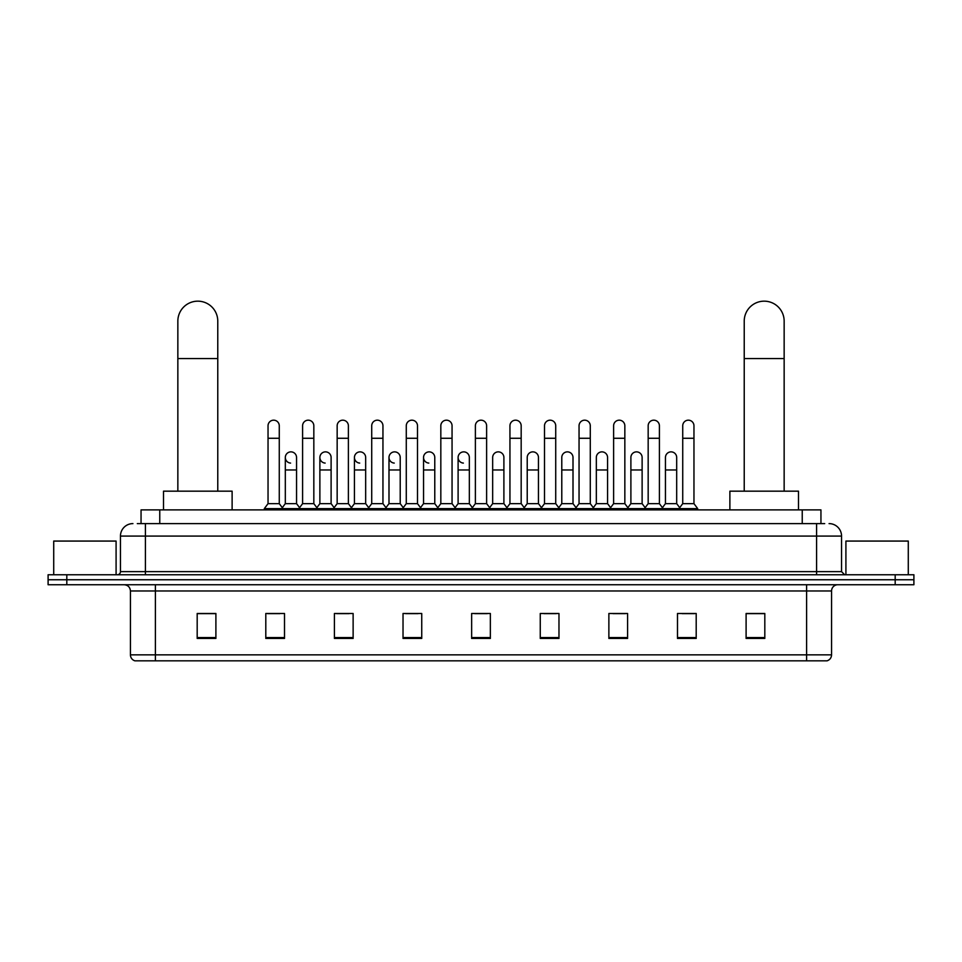 <?xml version="1.0" encoding="UTF-8"?>
<svg xmlns="http://www.w3.org/2000/svg" width="962" height="962" viewBox="0 0 962 962"><rect width="100%" height="100%" fill="white"/><g stroke="black" fill="none" stroke-linecap="round" stroke-linejoin="round"><path stroke-width="1.44" d="M141.053 523.605L141.053 509.884L820.947 509.884L820.947 523.605M137.59 523.605L824.699 523.605M137.301 523.605L145.406 523.605L145.406 536.074L120.454 536.074L120.454 571.632A3.114 3.114 0 0 1 117.34 574.759M132.936 523.605A12.47 12.47 0 0 0 120.454 536.074M829.064 523.605A12.47 12.47 0 0 1 841.546 536.074L841.546 571.632L844.66 574.759M66.811 574.759L48.1 574.759L48.1 579.749L66.811 579.749L48.1 579.749L48.1 584.74L66.811 584.74L66.811 579.749L895.189 579.749L66.811 579.749L66.811 574.759L895.189 574.759L895.189 579.749L913.9 579.749L895.189 579.749L895.189 584.74L66.811 584.74M895.189 584.74L913.9 584.74L913.9 574.759L895.189 574.759M831.565 654.845C831.384 657.84 829.893 659.836 827.067 660.834L806.613 660.834L806.613 654.845L831.565 654.845L831.565 590.969A6.241 6.241 0 0 1 837.794 584.74M806.613 660.834L134.933 660.834A6.241 6.241 0 0 1 130.435 654.845L130.435 590.969C130.074 587.181 127.994 585.1 124.206 584.74M764.814 638.443L764.814 613.491L746.103 613.491L746.103 638.443L764.814 638.443M696.199 638.443L696.199 613.491L677.488 613.491L677.488 638.443L696.199 638.443M627.585 638.443L627.585 613.491L608.874 613.491L608.874 638.443L627.585 638.443M558.97 638.443L558.97 613.491L540.259 613.491L540.259 638.443L558.97 638.443M215.897 638.443L215.897 613.491L197.186 613.491L197.186 638.443L215.897 638.443M284.511 638.443L284.511 613.491L265.801 613.491L265.801 638.443L284.511 638.443M353.126 638.443L353.126 613.491L334.415 613.491L334.415 638.443L353.126 638.443M421.741 638.443L421.741 613.491L403.03 613.491L403.03 638.443L421.741 638.443M490.355 638.443L490.355 613.491L471.645 613.491L471.645 638.443L490.355 638.443M612.986 613.612L625.468 613.612M682.106 613.612L694.576 613.612M405.651 613.612L418.121 613.612M336.532 613.612L349.014 613.612M267.424 613.612L279.894 613.612M543.879 613.612L556.349 613.612M474.759 613.612L487.241 613.612M215.897 613.612L197.186 613.612M764.814 613.612L746.103 613.612M116.089 574.759L116.089 541.065L53.716 541.065L53.716 574.759M177.85 491.173L177.85 321.128A19.962 19.962 0 0 1 197.811 301.166A19.962 19.962 0 0 1 217.773 321.128A19.962 19.962 0 0 0 197.811 301.166M217.773 491.173L217.773 321.128M232.119 509.884L232.119 491.173L163.504 491.173L163.504 509.884M744.227 491.173L744.227 321.128A19.962 19.962 0 0 1 764.189 301.166A19.962 19.962 0 0 1 784.15 321.128A19.962 19.962 0 0 0 764.189 301.166M784.15 491.173L784.15 321.128M798.496 509.884L798.496 491.173L729.881 491.173L729.881 509.884M268.037 438.275L279.269 438.275L279.269 503.643L268.037 503.643L268.037 425.793A5.616 5.616 0 0 1 274.014 420.19A5.616 5.616 0 0 1 279.269 425.793A5.616 5.616 0 0 0 274.014 420.19M268.037 503.643L264.297 508.633L264.297 509.884M279.269 503.643L283.008 508.633L264.297 508.633M302.597 503.643L302.597 438.275L313.828 438.275L313.828 503.643L302.597 503.643L298.857 508.633L283.008 508.633L283.008 509.884M302.597 438.275L302.597 425.793A5.616 5.616 0 0 1 308.562 420.19A5.616 5.616 0 0 1 313.828 425.793A5.616 5.616 0 0 0 308.562 420.19M313.828 503.643L317.568 508.633L298.857 508.633L298.857 509.884M337.157 503.643L337.157 438.275L348.388 438.275L348.388 503.643L337.157 503.643L333.417 508.633L317.568 508.633L317.568 509.884M337.157 438.275L337.157 425.793A5.616 5.616 0 0 1 343.121 420.19A5.616 5.616 0 0 1 348.388 425.793A5.616 5.616 0 0 0 343.121 420.19M348.388 503.643L352.128 508.633L333.417 508.633L333.417 509.884M371.717 503.643L371.717 438.275L382.948 438.275L382.948 503.643L371.717 503.643L367.977 508.633L352.128 508.633L352.128 509.884M371.717 438.275L371.717 425.793A5.616 5.616 0 0 1 377.681 420.19A5.616 5.616 0 0 1 382.948 425.793A5.616 5.616 0 0 0 377.681 420.19M382.948 503.643L386.688 508.633L367.977 508.633L367.977 509.884M406.277 503.643L406.277 438.275L417.496 438.275L417.496 503.643L406.277 503.643L402.525 508.633L386.688 508.633L386.688 509.884M406.277 438.275L406.277 425.793A5.616 5.616 0 0 1 412.241 420.19A5.616 5.616 0 0 1 417.496 425.793A5.616 5.616 0 0 0 412.241 420.19M417.496 503.643L421.248 508.633L402.525 508.633L402.525 509.884M440.824 503.643L440.824 438.275L452.056 438.275L452.056 503.643L440.824 503.643L437.085 508.633L421.248 508.633L421.248 509.884M440.824 438.275L440.824 425.793A5.616 5.616 0 0 1 446.801 420.19A5.616 5.616 0 0 1 452.056 425.793A5.616 5.616 0 0 0 446.801 420.19M452.056 503.643L455.796 508.633L437.085 508.633L437.085 509.884M475.384 503.643L475.384 438.275L486.616 438.275L486.616 503.643L475.384 503.643L471.645 508.633L455.796 508.633L455.796 509.884M475.384 438.275L475.384 425.793A5.616 5.616 0 0 1 481.349 420.19A5.616 5.616 0 0 1 486.616 425.793A5.616 5.616 0 0 0 481.349 420.19M486.616 503.643L490.355 508.633L471.645 508.633L471.645 509.884M509.944 503.643L509.944 438.275L521.176 438.275L521.176 503.643L509.944 503.643L506.204 508.633L490.355 508.633L490.355 509.884M509.944 438.275L509.944 425.793A5.616 5.616 0 0 1 515.909 420.19A5.616 5.616 0 0 1 521.176 425.793A5.616 5.616 0 0 0 515.909 420.19M521.176 503.643L524.915 508.633L506.204 508.633L506.204 509.884M544.504 503.643L544.504 438.275L555.723 438.275L555.723 503.643L544.504 503.643L540.752 508.633L524.915 508.633L524.915 509.884M544.504 438.275L544.504 425.793A5.616 5.616 0 0 1 550.468 420.19A5.616 5.616 0 0 1 555.723 425.793A5.616 5.616 0 0 0 550.468 420.19M555.723 503.643L559.475 508.633L540.752 508.633L540.752 509.884M579.052 503.643L579.052 438.275L590.283 438.275L590.283 503.643L579.052 503.643L575.312 508.633L559.475 508.633L559.475 509.884M579.052 438.275L579.052 425.793A5.616 5.616 0 0 1 585.028 420.19A5.616 5.616 0 0 1 590.283 425.793A5.616 5.616 0 0 0 585.028 420.19M590.283 503.643L594.023 508.633L575.312 508.633L575.312 509.884M613.612 503.643L613.612 438.275L624.843 438.275L624.843 503.643L613.612 503.643L609.872 508.633L594.023 508.633L594.023 509.884M613.612 438.275L613.612 425.793A5.616 5.616 0 0 1 619.576 420.19A5.616 5.616 0 0 1 624.843 425.793A5.616 5.616 0 0 0 619.576 420.19M624.843 503.643L628.583 508.633L609.872 508.633L609.872 509.884M648.172 503.643L648.172 438.275L659.403 438.275L659.403 503.643L648.172 503.643L644.432 508.633L628.583 508.633L628.583 509.884M648.172 438.275L648.172 425.793A5.616 5.616 0 0 1 654.136 420.19A5.616 5.616 0 0 1 659.403 425.793A5.616 5.616 0 0 0 654.136 420.19M659.403 503.643L663.143 508.633L644.432 508.633L644.432 509.884M682.731 503.643L682.731 438.275L693.963 438.275L693.963 503.643L682.731 503.643L678.992 508.633L663.143 508.633L663.143 509.884M682.731 438.275L682.731 425.793A5.616 5.616 0 0 1 688.696 420.19A5.616 5.616 0 0 1 693.963 425.793A5.616 5.616 0 0 0 688.696 420.19M693.963 503.643L697.703 508.633L678.992 508.633L678.992 509.884M697.703 508.633L697.703 509.884M290.584 463.083A5.616 5.616 0 0 1 285.317 457.479A5.616 5.616 0 0 1 291.294 451.875A5.616 5.616 0 0 1 296.549 457.479L296.549 469.961L285.317 469.961L285.317 457.479M296.549 469.961L296.549 503.643L285.317 503.643L285.317 469.961M285.317 503.643L282.299 507.671M296.549 503.643L299.579 507.671M325.144 463.083A5.616 5.616 0 0 1 319.877 457.479A5.616 5.616 0 0 1 325.841 451.875A5.616 5.616 0 0 1 331.108 457.479L331.108 469.961L319.877 469.961L319.877 457.479M331.108 469.961L331.108 503.643L319.877 503.643L319.877 469.961M319.877 503.643L316.859 507.671M331.108 503.643L334.127 507.671M359.692 463.083A5.616 5.616 0 0 1 354.437 457.479A5.616 5.616 0 0 1 360.401 451.875A5.616 5.616 0 0 1 365.668 457.479L365.668 469.961L354.437 469.961L354.437 457.479M365.668 469.961L365.668 503.643L354.437 503.643L354.437 469.961M354.437 503.643L351.407 507.671M365.668 503.643L368.687 507.671M394.252 463.083A5.616 5.616 0 0 1 388.997 457.479A5.616 5.616 0 0 1 394.961 451.875A5.616 5.616 0 0 1 400.216 457.479L400.216 469.961L388.997 469.961L388.997 457.479M400.216 469.961L400.216 503.643L388.997 503.643L388.997 469.961M388.997 503.643L385.966 507.671M400.216 503.643L403.246 507.671M428.811 463.083A5.616 5.616 0 0 1 423.545 457.479A5.616 5.616 0 0 1 429.521 451.875A5.616 5.616 0 0 1 434.776 457.479L434.776 469.961L423.545 469.961L423.545 457.479M434.776 469.961L434.776 503.643L423.545 503.643L423.545 469.961M423.545 503.643L420.526 507.671M434.776 503.643L437.806 507.671M463.371 463.083A5.616 5.616 0 0 1 458.104 457.479A5.616 5.616 0 0 1 464.069 451.875A5.616 5.616 0 0 1 469.336 457.479L469.336 469.961L458.104 469.961L458.104 457.479M469.336 469.961L469.336 503.643L458.104 503.643L458.104 469.961M458.104 503.643L455.086 507.671M469.336 503.643L472.366 507.671M492.664 457.479A5.616 5.616 0 0 1 498.629 451.875A5.616 5.616 0 0 1 503.896 457.479L503.896 469.961L492.664 469.961L492.664 457.479M503.896 469.961L503.896 503.643L492.664 503.643L492.664 469.961M492.664 503.643L489.634 507.671M503.896 503.643L506.914 507.671M527.224 457.479A5.616 5.616 0 0 1 533.188 451.875A5.616 5.616 0 0 1 538.455 457.479L538.455 469.961L527.224 469.961L527.224 457.479M538.455 469.961L538.455 503.643L527.224 503.643L527.224 469.961M527.224 503.643L524.194 507.671M538.455 503.643L541.474 507.671M561.784 457.479A5.616 5.616 0 0 1 567.748 451.875A5.616 5.616 0 0 1 573.003 457.479L573.003 469.961L561.784 469.961L561.784 457.479M573.003 469.961L573.003 503.643L561.784 503.643L561.784 469.961M561.784 503.643L558.754 507.671M573.003 503.643L576.034 507.671M596.332 457.479A5.616 5.616 0 0 1 602.308 451.875A5.616 5.616 0 0 1 607.563 457.479L607.563 469.961L596.332 469.961L596.332 457.479M607.563 469.961L607.563 503.643L596.332 503.643L596.332 469.961M596.332 503.643L593.313 507.671M607.563 503.643L610.593 507.671M630.892 457.479A5.616 5.616 0 0 1 636.856 451.875A5.616 5.616 0 0 1 642.123 457.479L642.123 469.961L630.892 469.961L630.892 457.479M642.123 469.961L642.123 503.643L630.892 503.643L630.892 469.961M630.892 503.643L627.873 507.671M642.123 503.643L645.141 507.671M665.451 457.479A5.616 5.616 0 0 1 671.416 451.875A5.616 5.616 0 0 1 676.683 457.479L676.683 469.961L665.451 469.961L665.451 457.479M676.683 469.961L676.683 503.643L665.451 503.643L665.451 469.961M665.451 503.643L662.421 507.671M676.683 503.643L679.701 507.671M908.284 574.759L908.284 541.065L845.911 541.065L845.911 574.759M159.764 523.605L159.764 509.884M802.236 523.605L802.236 509.884M145.406 574.759L145.406 571.632L841.546 571.632M120.454 571.632L145.406 571.632L145.406 536.074L816.594 536.074L816.594 574.759M841.546 536.074L816.594 536.074L816.594 523.605M806.613 584.74L806.613 590.969L130.435 590.969M831.565 590.969L806.613 590.969L806.613 654.845L155.387 654.845L155.387 660.834M130.435 654.845L155.387 654.845L155.387 584.74M490.355 637.578L471.645 637.578M421.741 637.578L403.03 637.578M353.126 637.578L334.415 637.578M284.511 637.578L265.801 637.578M215.897 637.578L197.186 637.578M558.97 637.578L540.259 637.578M627.585 637.578L608.874 637.578M696.199 637.578L677.488 637.578M764.814 637.578L746.103 637.578M177.85 358.549L217.773 358.549M744.227 358.549L784.15 358.549M279.269 438.275L279.269 425.793M313.828 438.275L313.828 425.793M348.388 438.275L348.388 425.793M382.948 438.275L382.948 425.793M417.496 438.275L417.496 425.793M452.056 438.275L452.056 425.793M486.616 438.275L486.616 425.793M521.176 438.275L521.176 425.793M555.723 438.275L555.723 425.793M590.283 438.275L590.283 425.793M624.843 438.275L624.843 425.793M659.403 438.275L659.403 425.793M693.963 438.275L693.963 425.793"/></g></svg>
